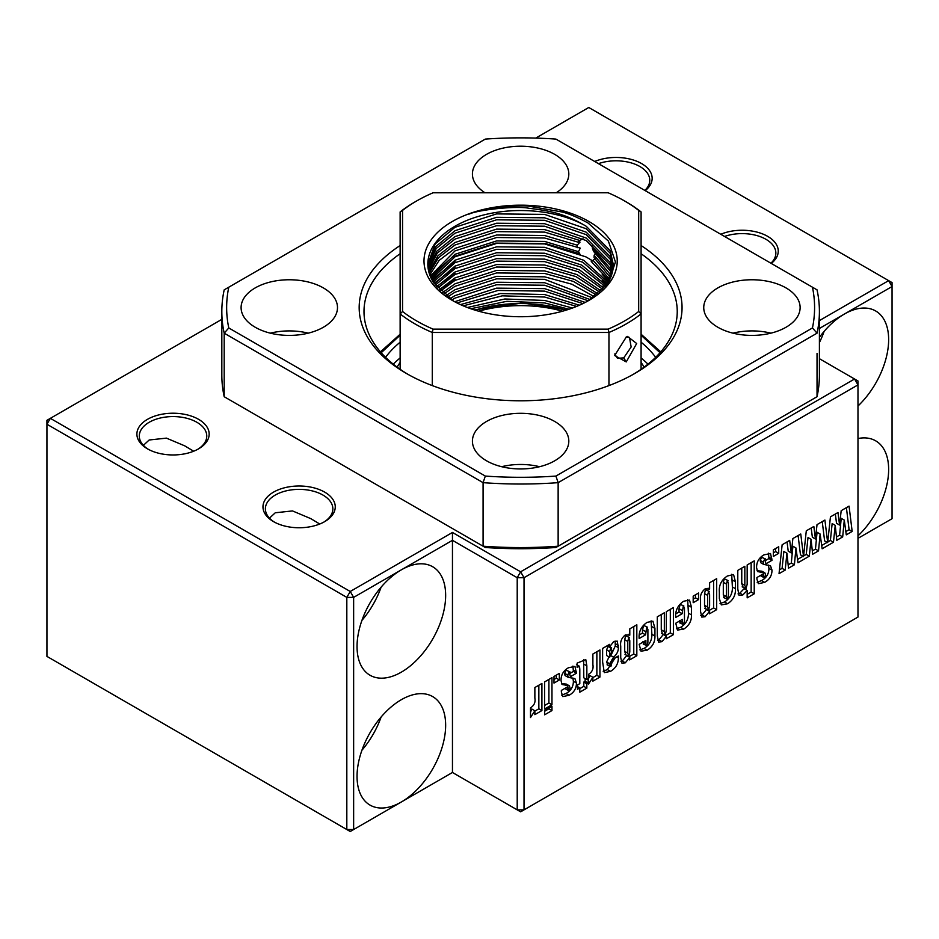 <?xml version="1.0" encoding="UTF-8"?>
<svg xmlns="http://www.w3.org/2000/svg" width="939" height="939" viewBox="0 0 939 939"><rect width="100%" height="100%" fill="white"/><g stroke="black" fill="none" stroke-linecap="round" stroke-linejoin="round"><path stroke-width="1.41" d="M255.22 327.253A48.194 27.818 0 0 0 307.734 333.286A48.194 27.818 0 0 0 337.488 307.581A48.194 27.818 0 0 0 323.368 287.909A48.194 27.818 0 0 0 270.855 281.876A48.194 27.818 0 0 0 241.1 307.581A48.194 27.818 0 0 0 255.22 327.253M717.854 327.253A48.194 27.818 0 0 0 770.379 333.286A48.194 27.818 0 0 0 800.122 307.581A48.194 27.818 0 0 0 786.013 287.909A48.194 27.818 0 0 0 733.488 281.876A48.194 27.818 0 0 0 703.745 307.581A48.194 27.818 0 0 0 717.854 327.253M486.543 460.803A48.194 27.818 0 0 0 539.056 466.836A48.194 27.818 0 0 0 568.811 441.13A48.194 27.818 0 0 0 554.691 421.458A48.194 27.818 0 0 0 502.177 415.425A48.194 27.818 0 0 0 472.423 441.13A48.194 27.818 0 0 0 486.543 460.803M556.205 192.788A48.194 27.818 0 0 0 568.811 174.032A48.194 27.818 0 0 0 554.691 154.36A48.194 27.818 0 0 0 502.177 148.327A48.194 27.818 0 0 0 472.423 174.032A48.194 27.818 0 0 0 485.017 192.788M400.131 245.537A161.438 93.207 0 0 0 406.458 373.487A161.438 93.207 0 0 0 634.776 373.487A161.438 93.207 0 0 0 641.091 245.537M228.776 287.205L485.322 139.089A293.966 169.724 180 0 1 555.911 139.089L812.458 287.205A293.966 169.724 180 0 1 812.458 327.957L555.911 476.073A293.966 169.724 180 0 1 485.322 476.073L228.776 327.957A293.966 169.724 180 0 1 228.776 287.205L224.198 289.846A298.79 172.506 0 0 0 221.827 311.513A298.79 172.506 0 0 0 224.198 333.181L228.776 327.957M221.827 311.513L221.827 375.06A298.79 172.506 0 0 0 224.198 396.728L224.198 333.181L483.08 482.658L485.322 476.073M224.198 396.728L483.08 546.205L483.08 482.658A298.79 172.506 0 0 0 558.142 482.658L555.911 476.073M817.036 353.393L817.036 396.728L555.911 547.496A293.966 169.724 0 0 1 485.322 547.496L483.08 546.205A298.79 172.506 0 0 0 558.142 546.205L558.142 482.658L817.036 333.181L812.458 327.957M817.036 333.181A298.79 172.506 0 0 0 819.407 311.513A298.79 172.506 0 0 0 817.036 289.846L812.458 287.205M633.039 374.473A156.625 90.426 0 0 0 677.242 311.513A156.625 90.426 0 0 0 641.091 253.741M817.036 396.728A298.79 172.506 0 0 0 819.407 375.06L819.407 311.513M400.131 253.741A156.625 90.426 0 0 0 363.992 311.513A156.625 90.426 0 0 0 408.183 374.473M539.585 466.706A48.194 27.818 0 0 0 501.649 466.706M770.907 333.157A48.194 27.818 0 0 0 732.96 333.157M308.262 333.157A48.194 27.818 0 0 0 270.326 333.157M655.668 357.313A146.989 84.862 0 0 0 641.091 342.195M400.131 342.195A146.989 84.862 0 0 0 385.565 357.313M397.127 367.137A130.122 75.12 180 0 1 400.131 362.431M641.091 362.431A130.122 75.12 180 0 1 644.107 367.137M647.957 364.156A146.989 84.862 0 0 0 641.091 357.935M400.131 357.935A146.989 84.862 0 0 0 393.277 364.156M562.59 311.196A96.388 55.647 0 0 0 478.644 311.196M432.503 280.867L455.016 260.197L496.602 246.828L544.62 247.321L583.765 260.279L608.355 282.58M434.37 283.86L455.016 266.101L496.602 252.732L544.62 253.225L581.664 265.056L606.453 285.515M436.6 286.853L455.016 272.005L496.602 258.636L544.62 259.129L579.363 269.798L604.059 288.273M439.206 289.834L455.016 277.909L496.602 264.54L544.62 265.021L576.98 274.587L601.289 291.078M442.257 292.815L455.016 283.801L496.602 270.432L544.62 270.925L574.492 279.388L598.096 293.895M445.779 295.785L455.016 289.705L496.602 276.336L544.62 276.829L571.886 284.224L594.422 296.736M449.863 298.766L455.016 295.609L496.602 282.24L544.62 282.733L590.197 299.6M454.652 301.724L496.602 288.144L544.62 288.637L585.243 302.428M460.439 304.6L500.405 293.543L544.62 294.541L579.398 305.234M467.352 307.499L504.865 298.989L544.62 300.445L572.414 308.039M474.289 309.905L522.671 302.945L566.769 309.964M455.016 279.235L439.288 289.916M604.211 288.109L602.216 286.149M455.016 273.331L436.471 286.688M606.805 285.045L602.216 280.245M455.016 267.427L434.064 283.39M608.848 281.712L602.216 274.352M455.016 261.535L432.022 279.998M609.294 280.878L591.277 261.512L591.277 260.033L585.948 256.887L544.62 243.917L496.602 243.424L455.016 256.793L431.576 279.141M579.551 253.683L545.559 243.6L495.675 243.107L452.457 257.016L430.355 276.465M607.592 283.824L582.896 262.298L544.62 249.809L496.602 249.316L455.016 262.697L433.255 282.123M569.011 309.236L544.62 302.933L506.919 301.313L470.721 308.731M576.605 306.419L544.62 297.029L502.224 295.844L463.197 305.821M582.884 303.602L544.62 291.125L498.022 290.444L456.976 302.933M588.213 300.809L544.62 285.233L496.602 284.74L455.016 298.109L451.788 300.022M592.709 297.945L544.62 279.329L496.602 278.836L455.016 292.205L447.434 297.053M596.605 295.092L573.412 281.43L544.62 273.425L496.602 272.932L455.016 286.301L443.678 294.071M599.998 292.264L575.947 276.618L544.62 267.521L496.602 267.028L455.016 280.397L440.438 291.09M602.944 289.458L578.365 271.817L544.62 261.617L496.602 261.124L455.016 274.493L437.656 288.109M605.491 286.677L580.701 267.052L544.62 255.713L496.602 255.22L455.016 268.589L435.273 285.127M566.205 310.14A96.623 55.788 0 0 0 475.028 310.14M430.978 277.885L455.016 254.293L496.602 240.924L544.62 241.417L578.483 251.675L580.279 248.119L544.62 238.013L496.602 237.52L455.016 250.889L430.226 276.172M580.537 255.173L578.483 251.675M595.173 258.518L592.039 261.171M593.014 260.267L609.916 279.622M610.69 277.921L594.047 257.626L594.164 255.22L610.221 274.376L611.183 276.676M429.757 274.904L439.17 260.361L455.016 248.389L496.602 235.02L544.62 235.513L577.18 245.161L580.044 242.109L578.095 242.18L544.62 232.109L496.602 231.616L455.016 244.985L438.466 257.697L429.193 273.19M577.274 247.696L577.18 245.161M595.737 253.061L594.164 255.22M638.684 210.406L638.684 311.502L641.091 313.919A149.395 86.247 180 0 1 626.254 323.908A149.395 86.247 180 0 1 608.953 332.476L432.28 332.476A149.395 86.247 180 0 1 400.131 313.919L400.131 211.921A149.395 86.247 180 0 1 414.979 201.932L416.681 200.946A146.989 84.862 180 0 1 433.067 192.788L608.155 192.788A146.989 84.862 180 0 1 624.552 200.946A146.989 84.862 180 0 1 638.684 210.406L641.091 211.921L641.091 369.297M624.552 200.946L626.254 201.932A149.395 86.247 180 0 1 641.091 211.921M638.684 311.502A146.989 84.862 180 0 1 624.552 320.962A146.989 84.862 180 0 1 608.155 329.12L608.953 332.476L608.953 385.6M626.243 361.914L614.658 355.517L626.254 337.066L627.498 336.42L636.677 343.521L626.243 361.914L623.742 357.876L617.439 358.311L614.763 353.944M608.155 329.12L433.067 329.12L432.28 332.476L432.28 385.6M433.067 329.12A146.989 84.862 180 0 1 402.549 311.502L400.131 313.919L400.131 369.297M611.782 274.963L610.221 270.96L593.518 251.323L592.251 247.908L610.221 268.472L612.158 273.719M400.131 211.921L402.549 210.406A146.989 84.862 180 0 1 416.681 200.946M625.996 337.218L629.482 337.441L631.149 346.984L623.742 357.876M402.549 311.502L402.549 210.406M613.355 266.113L610.221 253.26L586.218 228.752L544.62 214.397L496.602 213.904L455.016 227.273L435.144 243.976L427.844 264.258M588.096 300.879L608.484 282.792L615.444 261.969L608.366 241.041L588.06 223.013C577.473 217.261 568.764 213.564 561.933 211.956L530.911 206.521C518.363 203.916 477.411 209.409 468.89 214.198C477.681 209.773 516.943 205.653 528.903 208.27C552.132 211.075 565.114 214.209 584.081 225.031A92.773 53.558 0 0 0 483.749 214.949A92.773 53.558 0 0 0 427.844 264.105A92.773 53.558 0 0 0 433.114 281.888L453.56 301.126M584.081 225.031L586.218 226.264L610.221 250.76L613.378 264.857L606.7 285.186M452.293 300.398A96.623 55.788 0 0 0 588.941 300.398A96.623 55.788 0 0 0 588.941 221.51A96.623 55.788 0 0 0 452.293 221.51A96.623 55.788 0 0 0 452.293 300.398L452.293 300.398M428.841 271.934L437.961 255.76L455.016 242.497L496.602 229.116L544.62 229.609L579.727 240.466L578.095 242.18M579.727 240.466L583.013 238.752M593.002 245.044L592.251 247.908M427.902 265.972L435.743 246.593L455.016 230.689L496.602 217.32L544.62 217.813L586.218 232.168L610.221 256.664L613.249 267.815M428.231 268.953L436.823 251.171L455.016 236.593L496.602 223.224L544.62 223.705L586.218 238.06L610.221 262.568L612.838 270.761M612.58 272.017L610.221 265.056L586.218 240.56L544.62 226.205L496.602 225.712L455.016 239.081L437.292 253.107L428.454 270.209M613.108 269.059L610.221 259.164L586.218 234.656L544.62 220.301L496.602 219.808L455.016 233.177L436.189 248.53L428.008 267.228M551.968 704.755L544.597 709.015L544.597 681.914L551.968 677.653L551.968 704.755L548.904 702.982L544.597 705.482M559.351 679.977L553.987 683.076L553.987 676.491L559.351 673.392L559.351 679.977L556.287 678.204L553.987 679.531M586.852 688.099L579.809 692.172L579.809 687.911L577.462 689.261L577.462 685.012L579.809 683.651L579.809 669.131L579.527 666.303L577.121 667.383L577.121 663.122L585.783 659.601L586.852 665.868L586.852 679.59L588.19 678.815L588.19 683.076L586.852 683.85L586.852 688.099L583.788 686.339L579.809 688.627M612.005 662.488L612.005 659.636L618.378 655.962L618.378 657.746C618.367 663.72 615.738 668.251 610.491 671.362L604.305 672.641L602.615 661.96L602.615 648.403L609.657 644.342L609.657 646.818L613.613 641.666L617.216 641.114L618.378 647.652C618.402 651.267 616.794 654.424 613.566 657.136L609.657 663.779L610.89 666.479L612.005 662.488M607.064 664.824L610.89 666.479M647.124 650.211L641.02 651.173L639.177 644.342L645.879 640.468L645.879 643.532L646.912 645.692L647.898 642.299L647.898 629.447L646.713 627.205L645.551 634.846L639.177 638.532C638.567 631.818 641.184 626.43 647.03 622.381L652.945 621.207L654.941 628.391L654.941 636.043C655.082 642.123 652.476 646.842 647.124 650.211L644.06 648.438L639.87 649.847M643.203 644.013L646.912 645.692M643.649 625.433L647.347 627.135L643.649 625.433L642.487 629.799L645.551 631.571M683.686 629.107L677.582 630.057L675.74 623.238L682.442 619.364L682.442 622.428L683.463 624.576L684.461 621.195L684.461 608.331L683.275 606.101L682.113 613.742L675.74 617.428C675.129 610.714 677.747 605.326 683.592 601.265L689.508 600.091L691.503 607.287L691.503 614.939C691.644 621.008 689.038 625.738 683.686 629.107L680.611 627.334L676.432 628.743M679.766 622.897L683.463 624.576M680.212 604.329L683.897 606.031L680.212 604.329L679.038 608.683L682.113 610.456M716.657 609.681L709.497 613.813L709.614 611.289L705.119 616.723L701.785 617.087L700.553 611.43L700.553 600.091C699.884 595.619 701.433 591.852 705.201 588.788L709.614 589.093L709.614 582.755L716.657 578.694L716.657 609.681L713.593 607.909L708.675 610.749M708.886 588.53L708.065 588.201M754.228 593.8L747.174 597.861L747.174 590.443L742.89 594.915L739.04 595.408L737.784 588.988L737.784 570.372L744.827 566.299L744.827 585.42L746 588.471L747.174 584.34L747.174 564.949L754.228 560.876L754.228 593.8L751.153 592.028L747.174 594.328M742.186 586.84L746 588.471M778.713 553.329L773.337 556.428L773.337 549.843L778.713 546.744L778.713 553.329L775.637 551.557L773.337 552.883M452.457 772.48L401.352 801.988A62.655 36.175 120 0 0 445.649 725.26A62.655 36.175 120 0 0 432.668 696.585A62.655 36.175 120 0 0 384.391 713.37A62.655 36.175 120 0 0 357.043 776.412A62.655 36.175 120 0 0 370.025 805.099A62.655 36.175 120 0 0 401.352 801.988L353.639 829.536L353.639 597.38L401.352 569.832A62.655 36.175 120 0 0 357.043 646.56A62.655 36.175 120 0 0 370.025 675.247A62.655 36.175 120 0 0 418.301 658.462A62.655 36.175 120 0 0 445.649 595.408A62.655 36.175 120 0 0 432.668 566.733A62.655 36.175 120 0 0 401.352 569.832L452.457 540.324L452.457 772.48L517.213 809.864L517.213 577.708L520.617 571.804L452.457 532.46L452.457 540.324L517.213 577.708L524.021 577.708L524.021 809.864L517.213 809.864L520.617 811.824L857.976 617.052L857.976 380.964L854.56 379.004L520.617 571.804L524.021 577.708L857.976 384.896L854.56 379.004L819.407 358.698M800.756 534.009L803.526 556.592L806.296 530.817L813.843 526.462L815.439 538.998L817.024 524.619L824.912 520.065L827.682 542.648L830.44 516.873L837.987 512.518L839.583 525.065L841.18 510.675L849.056 506.121L852.166 531.439L846.274 534.843L844.278 520.1L842.682 536.92L836.813 540.301L835.229 525.335L833.468 542.237L822.13 548.787L820.134 534.045L818.538 550.853L812.669 554.245L811.073 539.279L809.312 556.181L797.974 562.731L795.979 547.989L794.394 564.797L788.514 568.189L786.929 553.212L785.168 570.126L779.041 573.659L782.14 544.761L789.687 540.394L791.284 552.942L792.88 538.563L800.756 534.009M756.904 579.128L756.904 577.532L763.278 573.858L764.405 577.849L765.625 575.314L764.968 572.978L757.527 571.569L756.576 567.614C756.529 561.968 759.005 557.719 763.97 554.855L770.52 553.517L771.999 560.301L765.966 563.787L764.71 559.081L763.278 562.191L763.653 564.398L770.485 565.736L771.999 570.126C771.964 575.595 769.499 579.68 764.616 582.368L758.348 583.694L756.904 579.128M760.285 575.584L764.405 577.849M761.646 557.308L765.508 558.951L761.646 557.308L760.214 560.419L763.278 562.191M727.619 603.742L721.316 604.904L719.344 598.577L719.344 591.993C718.781 585.267 721.434 579.95 727.326 576.018L733.559 574.551L735.437 581.793L735.437 588.694C735.765 595.103 733.159 600.115 727.619 603.742L724.544 601.969L720.025 603.519M698.546 599.61L693.182 602.709L693.182 596.124L698.546 593.025L698.546 599.61L695.482 597.838L693.182 599.164M673.392 634.658L666.35 638.72L666.35 636.302L661.995 641.63L658.638 642.123L657.288 635.773L657.288 616.841L664.331 612.78L664.331 631.595L665.293 635.069L666.35 629.975L666.35 611.618L673.392 607.545L673.392 634.658L670.317 632.886L665.375 635.738M661.584 633.426L665.293 635.069M636.83 655.762L629.67 659.894L629.787 657.37L625.292 662.817L621.947 663.18L620.726 657.523L620.726 646.185C620.057 641.713 621.606 637.945 625.374 634.881L629.787 635.175L629.787 628.848L636.83 624.787L636.83 655.762L633.766 653.99L628.848 656.831M629.06 634.623L628.238 634.283M599.939 677.066L592.885 681.139L592.885 677.289L588.53 684.038L588.53 674.355C592.204 672.007 593.648 668.744 592.885 664.577L592.885 654.025L599.939 649.952L599.939 677.066L596.864 675.294L592.885 677.594M561.358 692.031L561.358 690.423L567.731 686.749L568.858 690.752L570.079 688.205L569.433 685.869L561.98 684.461L561.029 680.505C560.994 674.871 563.459 670.622 568.435 667.758L574.973 666.42L576.452 673.193L570.419 676.679L569.175 671.972L567.731 675.082L568.107 677.301L574.938 678.627L576.452 683.017C576.417 688.498 573.952 692.583 569.081 695.271L562.801 696.597L561.358 692.031M564.75 688.475L568.858 690.752M566.1 670.211L569.961 671.843L566.1 670.211L564.668 673.322L567.731 675.082M551.968 710.565L544.597 714.825L544.597 710.565L551.968 706.304L551.968 710.565L548.904 708.792L544.597 711.293M541.909 710.565L534.866 714.638L534.866 710.788L530.5 717.537L530.5 707.853C534.174 705.506 535.629 702.243 534.866 698.088L534.866 687.524L541.909 683.463L541.909 710.565L538.845 708.792L534.866 711.093M803.526 556.592L800.462 554.82L798.103 535.547M827.682 542.648L824.606 540.876L822.247 521.603M598.472 163.656A33.734 19.473 180 0 1 639.882 166.52A33.734 19.473 180 0 1 649.765 180.288A33.734 19.473 180 0 1 644.835 190.429M724.556 236.452A33.734 19.473 180 0 1 765.966 239.316A33.734 19.473 180 0 1 775.849 253.084A33.734 19.473 180 0 1 770.919 263.225M274.446 522.131A33.734 19.473 180 0 1 265.385 508.844A33.734 19.473 180 0 1 286.207 490.851A33.734 19.473 180 0 1 322.969 495.076A33.734 19.473 180 0 1 332.852 508.844A33.734 19.473 180 0 1 323.791 522.131M148.362 449.335A33.734 19.473 180 0 1 139.301 436.048A33.734 19.473 180 0 1 149.184 422.28A33.734 19.473 180 0 1 196.885 422.28A33.734 19.473 180 0 1 206.768 436.048A33.734 19.473 180 0 1 197.706 449.335M221.827 319.354L46.95 420.308L46.95 424.252L346.82 597.38L350.235 591.476L50.354 418.348L46.95 424.252L46.95 656.408L350.235 831.508L353.639 829.536L346.82 829.536L346.82 597.38L353.639 597.38L350.235 591.476L452.457 532.46M819.407 342.571A62.655 36.175 120 0 0 824.125 331.385M857.976 406.024A62.655 36.175 120 0 0 888.646 339.648A62.655 36.175 120 0 0 875.664 310.973A62.655 36.175 120 0 0 844.337 314.072A62.655 36.175 120 0 0 819.407 337.347M857.976 535.876A62.655 36.175 120 0 0 888.646 469.5A62.655 36.175 120 0 0 875.664 440.825A62.655 36.175 120 0 0 857.976 438.536M720.776 234.269A36.14 20.869 180 0 1 767.668 236.358A36.14 20.869 180 0 1 771.283 263.436M324.671 492.118A36.14 20.869 180 0 1 324.671 521.638A36.14 20.869 180 0 1 273.554 521.638L273.554 521.638A36.14 20.869 180 0 1 273.554 492.118A36.14 20.869 180 0 1 324.671 492.118M198.587 448.842A36.14 20.869 180 0 1 147.47 448.842A36.14 20.869 180 0 1 147.482 419.334A36.14 20.869 180 0 1 198.587 419.334A36.14 20.869 180 0 1 198.587 448.842L198.587 448.842M535.793 138.08L588.765 107.492L892.05 282.592L892.05 518.692L857.976 538.364M819.407 328.474L892.05 286.536L888.646 280.632L819.407 320.598M594.692 161.485A36.14 20.869 180 0 1 641.583 163.574A36.14 20.869 180 0 1 645.199 190.64M269.47 518.14L275.268 512.776L292.498 510.922L310.868 518.668L319.741 524.021M143.385 445.344L149.184 439.992L166.414 438.126L184.783 445.872L193.657 451.225M361.926 620.409A62.655 36.175 120 0 0 381.128 587.145M361.926 750.249A62.655 36.175 120 0 0 381.128 716.997M835.229 525.335L832.154 523.563L830.393 540.465L833.468 542.237M830.393 540.465L827.752 542.003M827.153 542.343L821.684 545.5M835.346 514.044L836.52 523.293L839.583 525.065M846.403 507.659L849.091 529.678L852.166 531.439M849.091 529.678L845.839 531.556M842.682 536.92L839.619 535.148L841.215 518.328L844.278 520.1M839.619 535.148L836.461 536.967M811.073 539.279L808.01 537.507L806.249 554.409L803.596 555.947M802.998 556.287L797.54 559.444M820.134 534.045L817.059 532.272L815.475 549.092L812.317 550.911M811.19 527.988L812.364 537.237L815.439 538.998M787.046 541.932L788.22 551.17L791.284 552.942M786.929 553.212L783.854 551.451L782.093 568.353L779.452 569.879M795.979 547.989L792.915 546.216L791.319 563.024L788.161 564.855M806.249 554.409L809.312 556.181M815.475 549.092L818.538 550.853M782.093 568.353L785.168 570.126M791.319 563.024L794.394 564.797M775.637 548.517L775.637 551.557M761.916 574.645L763.278 575.431M764.968 572.978L761.905 571.205L757.01 570.712M768.489 553.177L768.935 558.529L771.999 560.301M768.935 558.529L765.907 560.278M760.214 560.419L760.59 562.637L763.653 564.398M768.419 565.078L768.935 568.353L771.999 570.126M768.935 568.353C768.888 573.835 766.435 577.908 761.552 580.607L764.616 582.368M761.552 580.607L757.139 582.25M742.89 594.915L739.826 593.143L744.111 588.671L747.174 590.443M739.826 593.143L738.042 593.894M741.763 568.072L741.763 583.647L742.937 586.699M751.153 562.649L751.153 592.028M731.704 574.269L732.373 586.922C732.702 593.331 730.096 598.343 724.544 601.969M724.321 578.858L728.018 580.537L724.321 578.858L723.312 582.274L723.312 594.845L724.309 597.462M726.387 584.046L726.387 596.617L727.373 599.235L728.394 595.455L728.394 583.154L727.385 580.631L726.387 584.046L723.312 582.274M723.312 594.845L726.387 596.617M723.676 597.58L727.373 599.235M705.119 616.723L702.055 614.951L706.551 609.517L709.614 611.289M702.055 614.951L700.787 615.514M713.593 580.466L713.593 607.909M705.494 589.727L709.238 591.394L705.494 589.727L704.532 593.601L704.532 605.279L705.506 608.308M707.595 595.361L707.595 607.052L708.581 610.08L709.614 605.89L709.614 594.587L708.558 591.5L707.595 595.361L704.532 593.601M704.837 608.46L708.581 610.08M695.482 594.798L695.482 597.838M679.789 620.89L682.442 622.428M679.378 620.656L680.399 622.803M679.038 608.683L679.038 611.97L682.113 613.742M679.038 611.97L675.822 613.824M687.653 599.728L688.44 613.167L691.503 614.939M688.44 613.167C688.58 619.247 685.975 623.966 680.611 627.334M661.995 641.63L658.92 639.858L663.274 634.529L666.35 636.302M658.92 639.858L657.57 640.468M661.267 614.552L661.267 629.823L662.23 633.297M670.317 609.317L670.317 632.886M643.238 641.994L645.879 643.532M642.816 641.76L643.837 643.919M642.487 629.799L642.487 633.086L645.551 634.846M642.487 633.086L639.271 634.94M651.091 620.832L651.877 634.271L654.941 636.043M651.877 634.271C652.018 640.351 649.412 645.07 644.06 648.438M625.292 662.817L622.228 661.044L626.724 655.61L629.787 657.37M622.228 661.044L620.961 661.596M633.766 626.548L633.766 653.99M625.667 635.82L629.412 637.487L625.667 635.82L624.705 639.682L624.705 651.373L625.679 654.401M627.768 641.454L627.768 653.145L628.743 656.173L629.787 651.983L629.787 640.68L628.731 637.593L627.768 641.454L624.705 639.682M625.01 654.542L628.743 656.173M616.829 656.854L618.378 657.746M615.256 657.758L607.427 669.589L610.491 671.362M607.427 669.589L603.167 671.256M607.51 645.586L609.657 646.818M615.092 641.044L615.315 645.891L611.465 654.342M609.035 656.913L606.594 662.007L609.657 663.779M606.594 662.007L607.815 664.718M608.226 645.985L606.594 649.87L606.594 655.504L609.657 657.277L612.005 650.621L610.773 647.957L609.657 651.643L609.657 657.277M606.594 649.87L609.657 651.643M607.709 646.185L610.773 647.957L611.594 647.816L609.693 646.725M588.53 678.697L589.821 675.517L592.885 677.289M596.864 651.725L596.864 675.294M577.462 686.562L579.809 687.911M583.659 659.565L583.788 677.817L586.852 679.59M585.126 678.592L585.126 681.303L588.19 683.076M585.126 681.303L583.788 682.078L586.852 683.85M583.788 682.078L583.788 686.339M566.37 687.536L567.731 688.322M569.433 685.869L566.358 684.108L561.463 683.615M572.943 666.068L573.389 671.42L576.452 673.193M573.389 671.42L570.36 673.169M564.668 673.322L565.043 675.528L568.107 677.301M572.872 677.981L573.389 681.256L576.452 683.017M573.389 681.256C573.342 686.726 570.889 690.811 566.006 693.498L569.081 695.271M566.006 693.498L561.604 695.142M556.287 675.153L556.287 678.204M548.904 708.076L548.904 708.792M548.904 679.413L548.904 702.982M530.5 712.196L531.803 709.015L534.866 710.788M538.845 685.224L538.845 708.792M641.091 335.223L660.023 352.735M381.211 352.735L400.131 335.223M758.477 570.771L761.552 572.544M768.935 557.214L771.999 558.987M741.763 583.647L744.827 585.42M732.373 580.032L735.437 581.793M732.373 586.922L735.437 588.694M704.532 605.279L707.595 607.052M688.44 605.514L691.503 607.287M661.267 629.823L664.331 631.595M651.877 626.63L654.941 628.391M624.705 651.373L627.768 653.145M615.315 643.661L618.378 645.433M615.315 645.891L618.378 647.652M610.808 655.551L613.566 657.136M583.788 664.096L586.852 665.868M562.942 683.674L566.006 685.447M573.389 670.106L576.452 671.878M660.786 351.855L641.091 334.237M400.131 334.237L380.448 351.855M579.527 666.303L576.452 664.53"/></g></svg>
